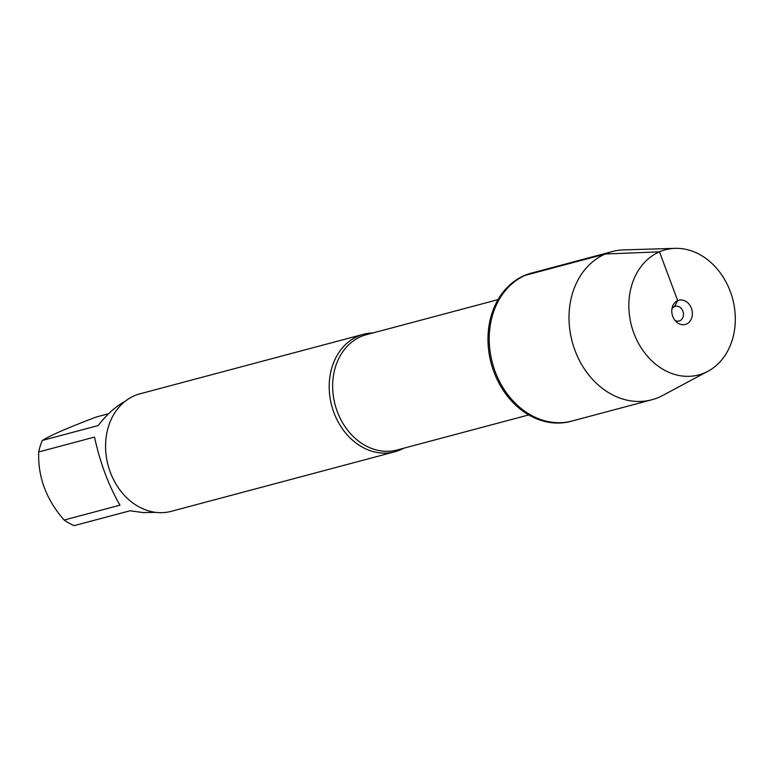 <?xml version="1.0" encoding="UTF-8"?>
<svg xmlns="http://www.w3.org/2000/svg" width="774" height="774" viewBox="0 0 774 774"><rect width="100%" height="100%" fill="white"/><g stroke="black" fill="none" stroke-linecap="round" stroke-linejoin="round"><path stroke-width="1.16" d="M675.131 248.357L623.825 249.876A76.694 61.968 75.1 0 0 612.321 251.55L531.283 273.145A76.694 61.968 75.1 0 0 524.23 275.592A76.694 61.968 75.1 0 0 492.438 367.631A76.694 61.968 75.1 0 0 570.757 421.366L572.005 421.027A76.694 61.968 -104.9 0 1 493.686 367.302A76.694 61.968 -104.9 0 1 525.478 275.263A76.694 61.968 -104.9 0 1 532.531 272.806A76.694 61.968 75.1 0 0 492.39 362.871A76.694 61.968 75.1 0 0 572.005 421.027L651.805 399.771A76.694 61.968 75.1 0 0 658.858 397.323A76.694 61.968 75.1 0 0 662.612 395.504L707.881 371.307A64.755 52.322 75.1 0 0 732.639 298.87A64.755 52.322 75.1 0 0 675.131 248.357A64.755 52.322 75.1 0 0 630.994 323.706A64.755 52.322 75.1 0 0 704.708 372.845A64.755 52.322 75.1 0 0 707.881 371.307M403.689 448.243A60.807 49.13 -104.9 0 1 400.419 449.829A60.807 49.13 -104.9 0 1 394.827 451.774A60.807 49.13 -104.9 0 1 332.733 409.185A60.807 49.13 -104.9 0 1 357.946 336.216A60.807 49.13 -104.9 0 1 363.528 334.271A60.807 49.13 -104.9 0 1 372.971 332.936M363.528 334.271L139.9 393.84A60.807 49.13 75.1 0 0 134.308 395.785A60.807 49.13 75.1 0 0 109.105 468.754A60.807 49.13 75.1 0 0 171.199 511.343L394.827 451.774M155.593 512.359L143.383 512.591L130.003 510.782L74.178 525.643A58.369 47.166 -104.9 0 1 64.155 520.041L119.98 505.17C108.544 485.356 100.059 462.659 94.525 437.087L38.7 451.958A58.369 47.166 -104.9 0 1 42.318 440.435C51.026 435.094 69.109 427.267 96.547 416.925L108.641 413.703M64.155 520.041C46.314 499.801 37.829 477.103 38.7 451.958M42.318 440.435L98.143 425.565C106.831 414.419 115.761 406.379 124.914 401.464M612.321 251.55A76.694 61.968 75.1 0 0 572.179 341.615A76.694 61.968 75.1 0 0 651.805 399.771M671.919 308.99A7.605 6.144 -104.9 0 1 674.56 306.533A7.605 6.144 -104.9 0 1 675.257 306.291A7.605 6.144 -104.9 0 1 683.152 312.057A7.605 6.144 -104.9 0 1 679.166 320.978A7.605 6.144 -104.9 0 1 674.928 320.301M686.47 324.054A12.539 10.13 75.1 0 0 691.414 308.294A12.539 10.13 75.1 0 0 677.705 300.622A12.539 10.13 75.1 0 0 672.364 306.997A12.539 10.13 75.1 0 0 676.302 321.81A12.539 10.13 75.1 0 0 686.47 324.054M672.325 307.133L674.56 306.533L677.705 300.622L659.467 251.84L605.268 254.007L525.478 275.263M498.04 299.625L366.334 334.707A59.666 48.211 75.1 0 0 360.858 336.613A59.666 48.211 75.1 0 0 336.119 408.208A59.666 48.211 75.1 0 0 397.052 450.004L528.748 414.922"/></g></svg>

